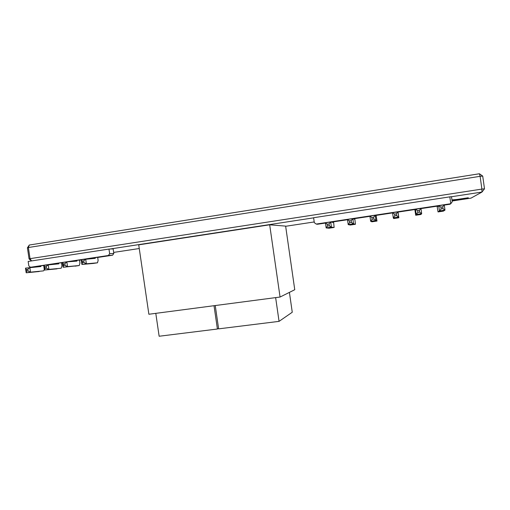 <?xml version="1.0" encoding="UTF-8"?>
<svg xmlns="http://www.w3.org/2000/svg" width="510" height="510" viewBox="0 0 510 510"><rect width="100%" height="100%" fill="white"/><g stroke="black" fill="none" stroke-linecap="round" stroke-linejoin="round"><path stroke-width="0.76" d="M36.663 266.896L36.58 266.347L43.707 265.468L44.153 268.509C44.294 269.892 44.026 270.689 43.356 270.893L30.421 272.161L28.024 270.925L26.584 271.141L26.348 269.567L27.789 269.35L28.024 270.925M26.348 269.567L25.5 268.132L26.195 272.793L39.232 271.511M25.5 268.132L40.908 266.539L40.787 265.71M30.511 272.149L29.816 267.482L27.789 269.35M26.195 272.793L30.421 272.161M26.22 272.786L26.584 271.141M420.954 214.474L415.707 215.258L414.828 209.38L420.227 208.469M414.936 209.145L415.063 210.069L415.478 209.183L417.582 210.624L419.411 210.349L419.66 212.128L417.837 212.402L417.582 210.624M420.96 214.474L415.707 215.258L416.217 214.436L415.478 209.183L420.941 208.36L421.681 213.62L420.96 214.474M416.217 214.436L421.681 213.62M416.294 214.423L417.837 212.402M421.611 213.626L419.66 212.128M420.941 208.36L419.411 210.349M57.018 268.853L44.548 270.045L43.854 265.359L58.822 263.836L58.701 263.001L61.493 262.784L61.946 265.837L61.2 268.228L48.915 269.395L48.22 264.696L46.212 266.571L46.448 268.164L44.988 268.381L44.752 266.794L46.212 266.571M43.854 265.359L44.752 266.794M54.532 264.186L54.449 263.644L58.701 263.001M48.915 269.395L44.574 270.045L44.988 268.381M48.826 269.407L46.448 268.164M392.783 212.613L398.023 211.924L398.845 217.776L393.663 218.554L393.286 217.866L398.68 217.062L397.94 211.835L396.372 213.817L396.627 215.583L394.823 215.857L394.574 214.092L396.372 213.817M398.603 217.069L396.627 215.583M393.286 217.866L392.553 212.651L397.94 211.835L398.106 212.632L397.978 211.707M393.663 218.554L398.845 217.776L398.68 217.062M393.357 217.853L394.823 215.857M392.553 212.651L394.574 214.092M82.448 262.688L83.94 262.465L83.716 260.922L82.218 261.145L82.448 262.688L81.912 264.46L86.381 263.791L83.94 262.465M90.876 258.653L90.799 258.149L97.678 257.314L98.13 260.4L97.493 262.803L86.381 263.791L85.68 259.035L83.716 260.922M95.153 257.493L95.274 258.334L81.211 259.711L82.218 261.145M81.211 259.711L81.912 264.46L93.209 263.447M97.493 262.803L93.158 263.453L97.493 262.803M373.887 219L372.115 219.268L371.867 217.509L373.639 217.241L373.887 219L375.972 220.454L375.239 215.265L373.639 217.241M369.922 216.074L375.239 215.265L376.15 215.94L376.023 215.029L377.005 221.04L371.892 221.805L370.655 221.251L369.922 216.074L371.867 217.509M371.886 221.805L377.005 221.04L375.972 220.454M370.655 221.251L375.902 220.467M370.725 221.238L372.115 219.268M376.023 215.029L370.897 215.921M72.598 261.439L72.522 260.91L79.483 260.062L79.936 263.135L79.241 265.531L63.119 267.272L62.418 262.548L66.842 261.885L67.537 266.609L63.119 267.272L63.603 265.519L63.374 263.989L64.853 263.766L65.076 265.296L63.603 265.519M62.418 262.548L63.374 263.989M76.819 260.259L76.946 261.101L66.842 261.885L64.853 263.766M75.015 266.163L79.241 265.531L67.537 266.609L65.076 265.296M350.281 225.037L355.438 224.266L350.281 225.037L348.202 224.61L347.469 219.466L352.831 218.656L354.469 219.217L354.342 218.305L354.775 218.458L355.438 224.266L353.564 223.807L352.831 218.656L351.199 220.626L351.46 222.436L349.599 222.717L349.337 220.906L351.199 220.626M348.202 224.61L349.599 222.717M347.469 219.466L349.337 220.906M349.171 219.211L354.342 218.305M348.336 224.591L353.564 223.807M353.411 223.826L351.46 222.436M331.283 227.141L334.139 227.447L329.052 228.206L326.151 227.913L331.283 227.141L329.307 225.764L327.465 226.038L327.21 224.241L329.046 223.96L329.307 225.764M326.151 227.913L325.418 222.8L330.709 221.997L331.436 227.122M327.822 222.436L332.928 221.544L333.055 222.449L330.709 221.997L329.046 223.96M326.272 227.887L327.465 226.038M325.418 222.8L327.21 224.241M332.928 221.544L333.546 221.665L334.139 227.447L329.039 228.206M443.356 211.127L438.039 211.924L439.454 210.962L444.988 210.133L443.356 211.127L438.039 211.924L437.076 206.021L442.75 205.065M437.389 205.747L437.516 206.684L438.708 205.677L440.895 207.111L442.75 206.83L442.999 208.622L441.15 208.902L440.895 207.111M444.918 210.139L442.999 208.622M439.531 210.942L441.15 208.902M439.454 210.962L438.708 205.677L444.242 204.835L442.75 206.83M444.242 204.835L444.988 210.133M280.06 297.037L148.875 314.256L138.72 244.845L269.682 224.802L280.06 297.037L294.755 289.718L285.632 226.115L269.682 224.802M479.425 173.757L482.721 176.09L480.114 176.32L479.425 173.757L29.28 245.036L28.375 247.516L480.114 176.32L481.893 189.089L484.5 188.821L481.975 192.06L471.017 198.129L452.102 201.004M31.537 260.929L29.07 258.927L30.033 258.659L28.375 247.516L27.419 247.822L29.28 245.036M314.211 221.946L285.657 226.281M139.262 248.523L113.666 252.405M27.419 247.822L29.07 258.927M451.503 196.726L481.975 192.06L481.893 189.089L30.033 258.659L31.582 260.922M484.5 188.821L482.721 176.09M109.981 249.02L313.618 217.84M218.56 328.427L217.407 329.014L159.139 336.243L155.792 313.344M289.412 292.377L292.262 312.248L279.059 321.364L275.642 297.617M217.407 329.014L214.022 305.7M215.245 305.541L218.624 328.861L279.059 321.364M452.051 200.647L460.147 199.321L452.038 200.551M452.032 200.526L461.881 199.027L452.013 200.353M451.994 200.207L456.928 199.461L451.949 199.894M452.007 200.334L468.32 197.746L451.994 200.226M325.456 223.048L317.52 224.247L316.206 224.069L314.307 222.653L313.605 217.725L449.82 196.86L450.783 203.726L450.03 204.23L444.28 205.096M316.206 224.069L450.783 203.726L452.217 201.801L451.497 196.681L449.82 196.86M437.095 206.18L420.973 208.615M414.853 209.54L398.049 212.083M392.585 212.906L376.284 215.367M369.954 216.323L354.794 218.618M347.508 219.714L333.572 221.824M36.631 266.685L30.453 267.272L28.834 265.959L28.165 261.445L108.961 249.071L113.15 248.88L113.819 253.444L109.644 253.699L108.407 255.484L112.602 255.204L113.819 253.444M30.453 267.272L108.407 255.484M109.644 253.699L108.961 249.071M112.602 255.204L97.697 257.461M90.85 258.493L88.74 258.812M81.243 259.941L79.503 260.208M72.573 261.254L70.061 261.63M62.456 262.784L61.512 262.924M54.5 263.982L51.599 264.422"/></g></svg>
